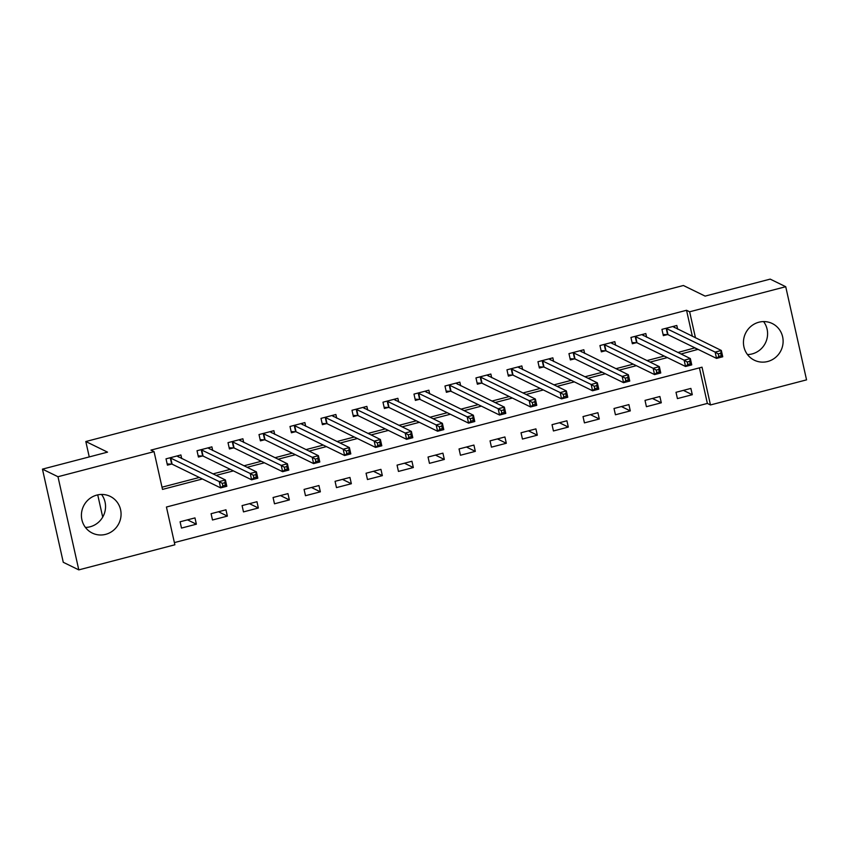 <?xml version="1.0" encoding="UTF-8"?>
<svg xmlns="http://www.w3.org/2000/svg" width="849" height="849" viewBox="0 0 849 849"><rect width="100%" height="100%" fill="white"/><g stroke="black" fill="none" stroke-linecap="round" stroke-linejoin="round"><path stroke-width="1.27" d="M101.53 494.447A20.418 19.686 -64 0 1 90.111 526.783A20.418 19.686 -64 0 1 85.42 527.42M96.85 495.084A20.418 19.686 -64 0 1 110.2 496.378A20.418 19.686 -64 0 1 120.919 516.638A20.418 19.686 -64 0 1 105.626 534.361A20.418 19.686 -64 0 1 92.276 533.066A20.418 19.686 -64 0 1 81.557 512.817A20.418 19.686 -64 0 1 96.85 495.084M763.58 321.58A20.418 19.686 -64 0 1 752.15 353.916A20.418 19.686 -64 0 1 747.47 354.553M758.889 322.217A20.418 19.686 -64 0 1 772.25 323.522A20.418 19.686 -64 0 1 782.969 343.771A20.418 19.686 -64 0 1 767.676 361.504A20.418 19.686 -64 0 1 754.315 360.199A20.418 19.686 -64 0 1 743.597 339.95A20.418 19.686 -64 0 1 758.889 322.217M78.798 569.881L63.272 562.293L42.45 469.136L107.536 452.146L85.813 441.522L683.392 285.497L705.116 296.11L770.202 279.119L785.728 286.707L806.55 379.864L710.464 404.952L702.027 367.182L166.436 507.023L174.873 544.793L78.798 569.881L57.976 476.724L154.051 451.636L162.499 489.406L202.412 478.985M174.385 542.596L707.366 403.434L710.464 404.952M707.366 403.434L699.417 367.861M690.884 388.418L676.006 392.302L677.417 398.595L692.296 394.711L690.884 388.418M659.885 396.504L645.017 400.388L646.418 406.692L661.297 402.797L659.885 396.504M628.897 404.602L614.018 408.486L615.429 414.779L630.298 410.895L628.897 404.602M597.898 412.699L583.019 416.583L584.43 422.876L599.309 418.992L597.898 412.699M566.909 420.786L552.03 424.67L553.431 430.963L568.31 427.079L566.909 420.786M535.91 428.883L521.031 432.767L522.443 439.06L537.321 435.176L535.91 428.883M504.911 436.97L490.043 440.854L491.444 447.147L506.322 443.263L504.911 436.97M473.922 445.067L459.044 448.951L460.455 455.244L475.323 451.36L473.922 445.067M442.923 453.154L428.045 457.038L429.456 463.342L444.335 459.458L442.923 453.154M411.935 461.251L397.056 465.135L398.457 471.428L413.336 467.544L411.935 461.251M380.936 469.348L366.057 473.233L367.468 479.526L382.347 475.642L380.936 469.348M349.947 477.435L335.068 481.319L336.469 487.613L351.348 483.728L349.947 477.435M318.948 485.532L304.069 489.417L305.481 495.71L320.36 491.826L318.948 485.532M287.949 493.619L273.07 497.503L274.482 503.797L289.36 499.912L287.949 493.619M256.96 501.717L242.082 505.601L243.483 511.894L258.361 508.01L256.96 501.717M225.961 509.803L211.083 513.698L212.494 519.991L227.373 516.107L225.961 509.803M194.973 517.901L180.094 521.785L181.495 528.078L196.374 524.194L194.973 517.901M692.36 336.321L686.544 310.278L150.952 450.119L154.051 451.636M162 487.199L199.313 477.467M212.993 473.891L230.302 469.37M243.981 465.793L261.301 461.272M274.98 457.707L292.3 453.186M305.969 449.609L323.289 445.088M336.968 441.522L354.288 437.002M367.967 433.425L385.276 428.904M398.956 425.338L416.275 420.817M429.955 417.241L447.264 412.72M460.943 409.144L478.263 404.623M491.942 401.057L509.262 396.536M522.931 392.96L540.251 388.439M553.93 384.873L571.25 380.352M584.929 376.776L602.238 372.255M615.918 368.689L633.237 364.157M646.917 360.592L664.236 356.071M677.905 352.494L694.938 347.835M677.629 329.125L676.812 325.475L661.933 329.359L663.345 335.652L667.378 334.602M646.641 337.212L645.824 333.561L630.945 337.446L632.346 343.739L636.379 342.688M615.642 345.31L614.825 341.659L599.946 345.543L601.357 351.836L605.39 350.786M584.643 353.407L583.825 349.746L568.957 353.63L570.358 359.923L574.391 358.872M553.654 361.494L552.837 357.843L537.958 361.727L539.37 368.02L543.402 366.97M522.655 369.591L521.838 365.93L506.959 369.824L508.371 376.118L512.403 375.056M491.667 377.678L490.849 374.027L475.971 377.911L477.371 384.204L481.404 383.154M460.667 385.775L459.85 382.124L444.972 386.008L446.383 392.302L450.416 391.251M429.668 393.862L428.862 390.211L413.983 394.095L415.384 400.388L419.417 399.338M398.68 401.959L397.863 398.308L382.984 402.193L384.395 408.486L388.428 407.435M367.681 410.056L366.864 406.395L351.985 410.279L353.396 416.583L357.429 415.522M336.692 418.143L335.875 414.492L320.996 418.377L322.397 424.67L326.441 423.619M305.693 426.24L304.876 422.59L289.997 426.474L291.409 432.767L295.441 431.706M274.705 434.327L273.887 430.676L259.009 434.561L260.41 440.854L264.442 439.803M243.705 442.425L242.888 438.774L228.01 442.658L229.421 448.951L233.454 447.901M212.706 450.511L211.889 446.861L197.021 450.745L198.422 457.038L202.455 455.987M181.718 458.609L180.901 454.958L166.022 458.842L167.433 465.135L171.466 464.085M85.813 441.522L89.251 456.921M97.731 494.871L102.708 517.105M42.45 469.136L57.976 476.724M686.544 310.278L689.643 311.795L785.728 286.707M681.015 354.012L698.037 349.353M695.469 337.838L689.643 311.795M216.092 475.408L233.411 470.887M247.091 467.311L264.4 462.79M278.079 459.224L295.399 454.703M309.078 451.127L326.398 446.606M340.067 443.04L357.387 438.519M371.066 434.943L388.386 430.422M402.065 426.856L419.374 422.324M433.054 418.759L450.373 414.238M464.053 410.661L481.372 406.14M495.041 402.575L512.361 398.054M526.04 394.477L543.36 389.956M557.04 386.391L574.349 381.87M588.028 378.293L605.348 373.772M619.027 370.196L636.347 365.675M650.016 362.109L667.335 357.588M694.981 348.037L698.09 349.555M683.403 390.37L692.296 394.711M187.491 519.853L196.374 524.194M218.49 511.756L227.373 516.107M249.479 503.669L258.361 508.01M280.478 495.572L289.36 499.912M311.466 487.485L320.36 491.826M342.465 479.388L351.348 483.728M373.454 471.301L382.347 475.642M404.453 463.204L413.336 467.544M435.452 455.106L444.335 459.458M466.441 447.02L475.323 451.36M497.44 438.922L506.322 443.263M528.428 430.836L537.321 435.176M559.427 422.738L568.31 427.079M590.426 414.652L599.309 418.992M621.415 406.554L630.298 410.895M652.414 398.457L661.297 402.797M674.424 327.555L674.117 326.175M718.222 353.895L718.785 356.41L721.268 355.763L720.705 353.248L718.222 353.895L715.134 352.102L721.332 350.478L722.743 356.771L716.545 358.395L715.134 352.102L665.966 328.298M672.779 326.525L721.332 350.478L720.705 353.248M718.785 356.41L716.545 358.395L667.993 334.665L663.08 334.485M721.268 355.763L722.743 356.771M643.425 335.642L643.118 334.273M687.234 361.992L687.796 364.508L690.269 363.86L689.706 361.345L687.234 361.992L684.145 360.188L690.343 358.575L691.744 364.868L685.546 366.481L684.145 360.188L634.978 336.395M641.791 334.612L690.343 358.575L689.706 361.345M687.796 364.508L685.546 366.481L636.994 342.763L632.091 342.572M690.269 363.86L691.744 364.868M612.426 343.739L612.118 342.359M656.235 370.079L656.797 372.605L659.28 371.958L658.718 369.432L656.235 370.079L653.146 368.286L659.344 366.662L660.755 372.966L654.558 374.579L653.146 368.286L603.979 344.492M610.792 342.709L659.344 366.662L658.718 369.432M656.797 372.605L654.558 374.579L606.006 350.849L601.092 350.669M659.28 371.958L660.755 372.966M581.438 351.836L581.13 350.457M625.246 378.176L625.809 380.692L628.281 380.044L627.719 377.529L625.246 378.176L622.147 376.383L628.356 374.759L629.756 381.052L623.559 382.676L622.147 376.383L572.99 352.579M579.793 350.807L628.356 374.759L627.719 377.529M625.809 380.692L623.559 382.676L575.006 358.947L570.104 358.766M628.281 380.044L629.756 381.052M550.439 359.923L550.131 358.543M594.247 386.263L594.809 388.789L597.293 388.142L596.73 385.616L594.247 386.263L591.159 384.47L597.356 382.857L598.768 389.15L592.56 390.763L591.159 384.47L541.991 360.676M548.804 358.894L597.356 382.857L596.73 385.616M594.809 388.789L592.56 390.763L544.018 367.044L539.104 366.853M597.293 388.142L598.768 389.15M519.45 368.02L519.142 366.641M563.248 394.361L563.81 396.876L566.294 396.228L565.731 393.713L563.248 394.361L560.16 392.567L566.357 390.943L567.769 397.236L561.571 398.86L560.16 392.567L510.992 368.763M517.805 366.991L566.357 390.943L565.731 393.713M563.81 396.876L561.571 398.86L513.019 375.131L508.105 374.95M566.294 396.228L567.769 397.236M488.451 376.107L488.143 374.738M532.259 402.458L532.822 404.973L535.294 404.326L534.732 401.81L532.259 402.458L529.171 400.654L535.369 399.041L536.77 405.334L530.572 406.947L529.171 400.654L480.003 376.86M486.817 375.078L535.369 399.041L534.732 401.81M532.822 404.973L530.572 406.947L482.03 383.228L477.117 383.037M535.294 404.326L536.77 405.334M457.452 384.204L457.144 382.825M501.26 410.545L501.823 413.06L504.306 412.412L503.744 409.897L501.26 410.545L498.172 408.751L504.37 407.127L505.781 413.421L499.583 415.044L498.172 408.751L449.004 384.947M455.817 383.175L504.37 407.127L503.744 409.897M501.823 413.06L499.583 415.044L451.031 391.315L446.118 391.134M504.306 412.412L505.781 413.421M426.463 392.302L426.156 390.922M470.272 418.642L470.834 421.157L473.307 420.51L472.744 417.995L470.272 418.642L467.183 416.838L473.381 415.225L474.782 421.518L468.584 423.142L467.183 416.838L418.016 393.045M424.818 391.262L473.381 415.225L472.744 417.995M470.834 421.157L468.584 423.142L420.032 399.412L415.129 399.221M473.307 420.51L474.782 421.518M395.464 400.388L395.156 399.009M439.273 426.729L439.835 429.254L442.318 428.607L441.756 426.081L439.273 426.729L436.184 424.935L442.382 423.311L443.794 429.615L437.596 431.228L436.184 424.935L387.017 401.142M393.83 399.359L442.382 423.311L441.756 426.081M439.835 429.254L437.596 431.228L389.044 407.509L384.13 407.318M442.318 428.607L443.794 429.615M364.476 408.486L364.168 407.106M408.273 434.826L408.836 437.341L411.319 436.694L410.757 434.179L408.273 434.826L405.185 433.032L411.383 431.409L412.794 437.702L406.597 439.326L405.185 433.032L356.028 409.229M362.831 407.456L411.383 431.409L410.757 434.179M408.836 437.341L406.597 439.326L358.045 415.596L353.131 415.416M411.319 436.694L412.794 437.702M333.477 416.572L333.169 415.193M377.285 442.913L377.847 445.438L380.331 444.791L379.758 442.265L377.285 442.913L374.197 441.119L380.394 439.506L381.795 445.799L375.598 447.412L374.197 441.119L325.029 417.326M331.842 415.543L380.394 439.506L379.758 442.265M377.847 445.438L375.598 447.412L327.056 423.693L322.142 423.502M380.331 444.791L381.795 445.799M302.488 424.67L302.17 423.29M346.286 451.01L346.848 453.525L349.332 452.878L348.769 450.363L346.286 451.01L343.198 449.217L349.395 447.593L350.807 453.886L344.609 455.51L343.198 449.217L294.03 425.413M300.843 423.64L349.395 447.593L348.769 450.363M346.848 453.525L344.609 455.51L296.057 431.78L291.143 431.6M349.332 452.878L350.807 453.886M271.489 432.757L271.181 431.388M315.297 459.107L315.86 461.623L318.333 460.975L317.77 458.46L315.297 459.107L312.209 457.303L318.407 455.69L319.808 461.983L313.61 463.596L312.209 457.303L263.041 433.51M269.855 431.727L318.407 455.69L317.77 458.46M315.86 461.623L313.61 463.596L265.058 439.878L260.155 439.686M318.333 460.975L319.808 461.983M240.49 440.854L240.182 439.474M284.298 467.194L284.861 469.709L287.344 469.062L286.782 466.547L284.298 467.194L281.21 465.401L287.408 463.777L288.819 470.07L282.621 471.694L281.21 465.401L232.042 441.607M238.856 439.824L287.408 463.777L286.782 466.547M284.861 469.709L282.621 471.694L234.069 447.964L229.156 447.784M287.344 469.062L288.819 470.07M209.501 448.951L209.194 447.572M253.31 475.291L253.872 477.807L256.345 477.159L255.782 474.644L253.31 475.291L250.211 473.487L256.419 471.874L257.82 478.167L251.622 479.791L250.211 473.487L201.054 449.694M207.856 447.922L256.419 471.874L255.782 474.644M253.872 477.807L251.622 479.791L203.07 456.062L198.167 455.871M256.345 477.159L257.82 478.167M178.502 457.038L178.194 455.658M222.311 483.378L222.873 485.904L225.356 485.257L224.794 482.731L222.311 483.378L219.222 481.585L225.42 479.972L226.832 486.265L220.623 487.878L219.222 481.585L170.055 457.791M176.868 456.009L225.42 479.972L224.794 482.731M222.873 485.904L220.623 487.878L172.082 464.159L167.168 463.968M225.356 485.257L226.832 486.265M666.582 328.372L667.993 334.665M666.178 328.308L667.579 334.602M635.593 336.469L636.994 342.763M635.179 336.395L636.591 342.699M604.594 344.556L606.006 350.849M604.191 344.492L605.592 350.786M573.606 352.653L575.006 358.947M573.192 352.59L574.603 358.883M542.607 360.74L544.018 367.044M542.193 360.676L543.604 366.97M511.618 368.837L513.019 375.131M511.204 368.774L512.605 375.067M480.619 376.935L482.03 383.228M480.205 376.86L481.616 383.164M449.62 385.022L451.031 391.315M449.217 384.958L450.617 391.251M418.631 393.119L420.032 399.412M418.217 393.055L419.629 399.348M387.632 401.206L389.044 407.509M387.218 401.142L388.63 407.435M356.644 409.303L358.045 415.596M356.23 409.239L357.631 415.532M325.645 417.4L327.056 423.693M325.231 417.326L326.642 423.619M294.645 425.487L296.057 431.78M294.242 425.423L295.643 431.716M263.657 433.584L265.058 439.878M263.243 433.51L264.655 439.814M232.658 441.671L234.069 447.964M232.255 441.607L233.655 447.901M201.669 449.768L203.07 456.062M201.255 449.705L202.667 455.998M170.67 457.855L172.082 464.159M170.256 457.791L171.668 464.085"/></g></svg>
